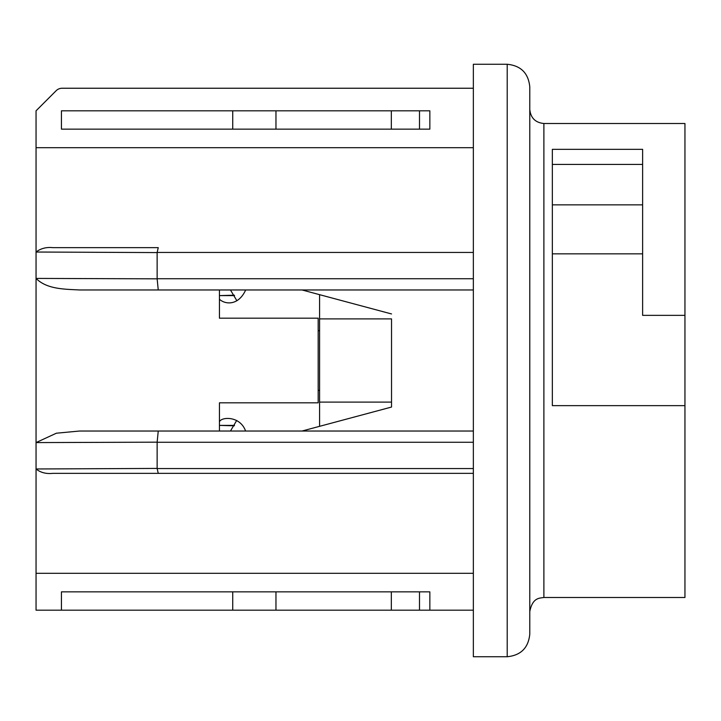 <?xml version="1.0" encoding="UTF-8"?>
<svg xmlns="http://www.w3.org/2000/svg" width="721" height="721" viewBox="0 0 721 721"><rect width="100%" height="100%" fill="white"/><g stroke="black" fill="none" stroke-linecap="round" stroke-linejoin="round"><path stroke-width="1.08" d="M319.592 294.673L319.592 318.889L391.53 318.889L391.53 407.05L391.53 402.111L319.592 402.111L319.592 426.327M552.349 204.863L642.627 204.863M642.627 164.424L552.349 164.424M552.349 149.337L642.627 149.337L642.627 315.356L684.95 315.356L684.95 405.644L552.349 405.644L552.349 149.337M234.316 295.195L219.436 295.61L234.55 295.61M52.804 473.355L473.355 473.355L52.804 473.355C46.09 474.039 40.511 472.579 36.05 468.974L36.05 442.586L157.133 442.171M157.133 278.829L36.05 278.414L36.05 442.586L56.4 433.204L79.553 431.032L158.25 431.032L157.133 442.216L157.133 468.488L158.25 473.355M157.115 468.425L36.05 468.974L36.05 573.294L473.355 573.294M219.436 431.032L219.436 402.823L318.177 402.823L318.177 318.177L219.436 318.177L219.436 289.968L302.036 289.968L391.53 313.95L302.036 289.968L473.355 289.968L79.553 289.968C64.367 289.157 46.865 289.301 36.05 278.414L36.05 252.026L157.115 252.575M473.355 147.706L36.05 147.706L36.05 252.026C40.764 248.439 46.342 246.979 52.804 247.645L158.25 247.645L157.133 252.512L157.133 278.784L158.25 289.968M429.851 129.149L419.496 129.149L419.496 110.818L429.851 110.818L429.851 129.149M275.963 110.818L391.323 110.818L391.323 129.149L275.963 129.149L275.963 110.818L232.73 110.818L232.73 129.149L275.963 129.149M232.73 129.149L61.438 129.149L61.438 110.818L232.73 110.818M391.323 129.149L419.496 129.149M419.496 110.818L391.323 110.818M36.05 147.706L36.05 110.818L56.139 90.72A8.463 8.463 0 0 1 62.123 88.241L473.355 88.241M52.804 247.645L158.25 247.645M391.53 407.05L302.036 431.032L391.53 407.05M158.25 431.032L473.355 431.032M391.323 610.182L391.323 591.851L429.851 591.851L429.851 610.182L232.73 610.182L232.73 591.851L61.438 591.851L61.438 610.182L36.05 610.182L36.05 573.294M232.73 610.182L61.438 610.182M232.73 591.851L275.963 591.851L275.963 610.182M391.323 591.851L275.963 591.851M473.355 610.182L429.851 610.182M684.95 315.356L684.95 123.507L543.886 123.507L543.886 597.493L684.95 597.493L684.95 405.644M642.627 253.855L552.349 253.855M529.782 360.5L529.782 634.165C528.403 647.837 520.877 655.362 507.205 656.741L507.205 64.259C520.877 65.638 528.403 73.163 529.782 86.835L529.782 360.5M507.205 64.259L473.355 64.259L473.355 656.741L507.205 656.741M234.478 425.39L219.436 425.39L234.244 425.805M245.672 289.968C238.462 305.866 225.231 304.65 219.436 299.242M230.459 289.968L236.876 300.747M219.436 421.911C220.833 416.819 240.084 415.458 245.582 431.032M236.713 420.424L230.459 431.032M319.592 402.111L319.592 318.889M473.355 252.449L157.124 252.449M157.133 278.73L473.355 278.73M473.355 442.27L157.133 442.27M157.124 468.551L473.355 468.551M419.496 591.851L419.496 610.182M543.886 597.493C539.434 598.241 532.558 597.502 529.782 611.597M543.886 123.507C535.352 122.633 530.656 117.938 529.782 109.403M318.177 330.669L319.592 330.669M318.177 390.331L319.592 390.331"/></g></svg>
